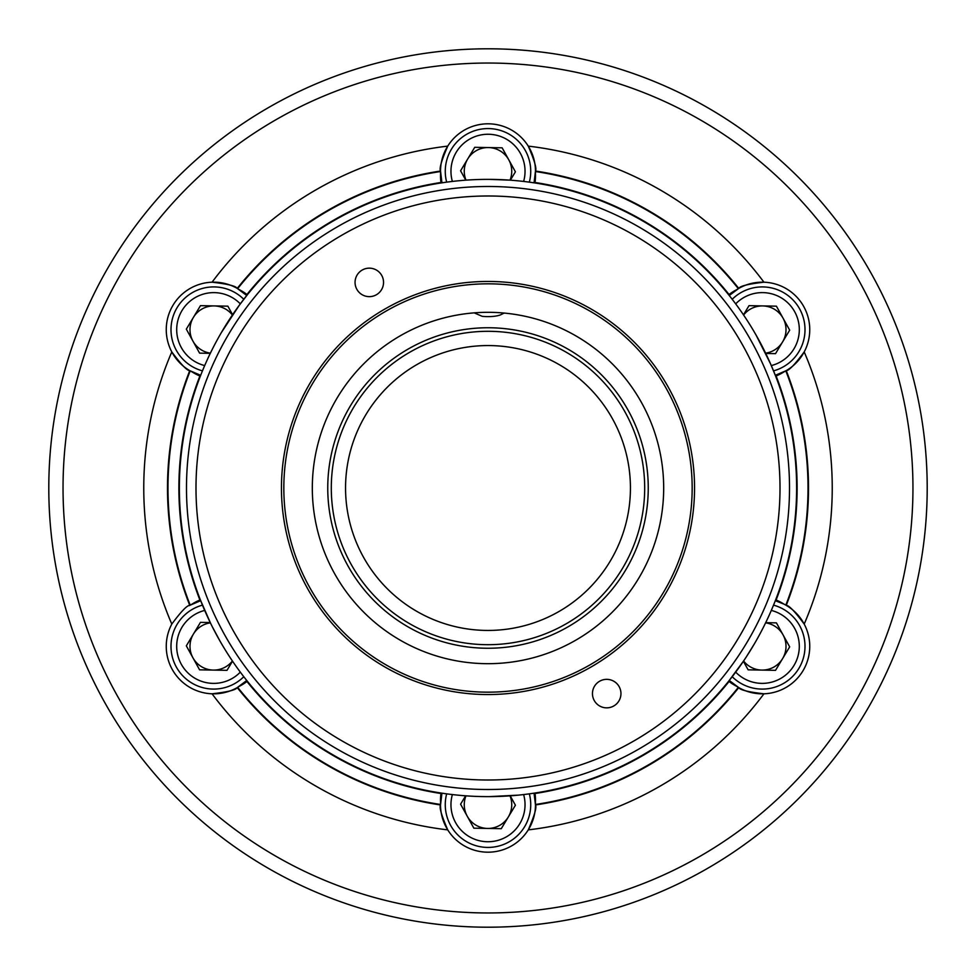<?xml version="1.0" encoding="UTF-8"?>
<svg xmlns="http://www.w3.org/2000/svg" width="976" height="976" viewBox="0 0 976 976"><rect width="100%" height="100%" fill="white"/><g stroke="black" fill="none" stroke-linecap="round" stroke-linejoin="round"><path stroke-width="1.46" d="M441.945 793.171L440.518 804.956C439.115 807.25 441.518 815.546 447.74 829.881A47.482 47.482 0 0 0 528.26 829.881A344.235 344.235 0 0 0 763.94 693.802A47.482 47.482 0 0 1 729.255 680.479L738.759 687.604C740.028 689.959 748.433 692.033 763.94 693.802A47.482 47.482 0 0 0 804.2 624.079C794.928 611.537 788.95 605.303 786.241 605.364L783.923 604.095A47.482 47.482 0 0 0 775.652 599.837L783.923 604.095L775.31 600.691M783.923 604.095A47.482 47.482 0 0 1 804.2 624.079A344.235 344.235 0 0 0 804.2 351.921A47.482 47.482 0 0 1 775.31 375.309L786.241 370.636C788.925 370.721 794.903 364.475 804.2 351.921A47.482 47.482 0 0 0 763.94 282.198C748.458 283.955 740.064 286.029 738.759 288.396L729.255 295.521M775.652 376.163A47.482 47.482 0 0 0 783.923 371.905L775.652 376.163L770.589 363.914L756.046 335.024M736.502 289.774A47.482 47.482 0 0 0 728.682 294.801L736.502 289.774A47.482 47.482 0 0 1 763.94 282.198A344.235 344.235 0 0 0 528.26 146.119A47.482 47.482 0 0 0 447.74 146.119C441.53 160.418 439.115 168.714 440.518 171.044L441.945 182.829M534.055 182.829L535.482 171.044C536.885 168.75 534.482 160.454 528.26 146.119A47.482 47.482 0 0 1 535.421 173.679L534.97 182.963L531.566 182.463M440.579 173.679A47.482 47.482 0 0 0 441.03 182.963L440.579 173.679A47.482 47.482 0 0 1 447.74 146.119A344.235 344.235 0 0 0 212.06 282.198A47.482 47.482 0 0 0 171.8 351.921C181.072 364.463 187.05 370.697 189.759 370.636L200.69 375.309M246.745 295.521L237.241 288.396C235.972 286.041 227.567 283.967 212.06 282.198A47.482 47.482 0 0 1 239.498 289.774L247.318 294.801L239.254 305.317L221.503 332.352M192.077 371.905A47.482 47.482 0 0 0 200.348 376.163L192.077 371.905A47.482 47.482 0 0 1 171.8 351.921A344.235 344.235 0 0 0 171.8 624.079A47.482 47.482 0 0 0 212.06 693.802C227.542 692.045 235.936 689.971 237.241 687.604L246.745 680.479M200.69 600.691L189.759 605.364C187.075 605.279 181.097 611.525 171.8 624.079M189.32 605.62A47.482 47.482 0 0 1 192.077 604.095L200.348 599.837L210.499 623.078M239.498 686.226A47.482 47.482 0 0 0 247.318 681.199L239.498 686.226A47.482 47.482 0 0 1 212.06 693.802A344.235 344.235 0 0 0 447.74 829.881A47.482 47.482 0 0 1 440.579 802.321L441.03 793.037L444.434 793.537M535.421 802.321A47.482 47.482 0 0 0 534.97 793.037L535.421 802.321A47.482 47.482 0 0 1 528.26 829.881C534.47 815.582 536.885 807.286 535.482 804.956L534.055 793.171M440.518 171.044A320.494 320.494 0 0 0 237.241 288.396A320.494 320.494 0 0 1 440.518 171.044L440.518 171.532A320.006 320.006 0 0 0 237.668 288.64M189.759 605.364A320.494 320.494 0 0 1 189.759 370.636A320.494 320.494 0 0 0 189.759 605.364M535.482 171.044A320.494 320.494 0 0 1 738.759 288.396A320.494 320.494 0 0 0 535.482 171.044M786.241 370.636A320.494 320.494 0 0 1 786.241 605.364A320.494 320.494 0 0 0 786.241 370.636M738.759 687.604A320.494 320.494 0 0 1 535.482 804.956A320.494 320.494 0 0 0 738.759 687.604M728.682 681.199A47.482 47.482 0 0 0 736.502 686.226L728.682 681.199L743.736 660.776M440.518 804.956A320.494 320.494 0 0 1 237.241 687.604A320.494 320.494 0 0 0 440.518 804.956L440.518 804.468A320.006 320.006 0 0 1 237.668 687.36M912.95 488A424.95 424.95 0 0 0 275.525 119.975A424.95 424.95 0 0 0 275.525 856.025A424.95 424.95 0 0 0 912.95 488M927.2 488A439.2 439.2 0 0 1 268.4 868.359A439.2 439.2 0 0 1 268.4 107.641A439.2 439.2 0 0 1 927.2 488M746.262 656.982L754.497 643.648M526.833 794.171L523.758 794.549M518.024 795.159L489.269 796.623M509.838 180.145L489.549 179.377M212.536 627.165L219.954 640.976M471.53 796.184L474.934 796.355M480.546 796.538L486.451 796.623M440.579 802.321A47.482 47.482 0 0 1 441.03 793.037M192.077 604.095A47.482 47.482 0 0 1 200.348 599.837M239.498 289.774A47.482 47.482 0 0 1 247.318 294.801M535.421 173.679A47.482 47.482 0 0 1 534.97 182.963M341.99 235.118A292.007 292.007 0 0 0 341.99 740.882A292.007 292.007 0 0 0 780.007 488A292.007 292.007 0 0 0 341.99 235.118M613.831 705.941A14.25 14.25 0 0 0 613.831 681.26A14.25 14.25 0 0 0 592.456 693.594A14.25 14.25 0 0 0 613.831 705.941M376.419 294.74A14.25 14.25 0 0 0 376.419 270.059A14.25 14.25 0 0 0 355.057 282.406A14.25 14.25 0 0 0 376.419 294.74M384.727 309.124A206.546 206.546 0 0 1 694.546 488A206.546 206.546 0 0 1 384.727 666.876A206.546 206.546 0 0 1 384.727 309.124M385.91 311.185A204.167 204.167 0 0 1 692.167 488A204.167 204.167 0 0 1 385.91 664.815A204.167 204.167 0 0 1 385.91 311.185M400.16 335.854A175.68 175.68 0 0 1 663.68 488A175.68 175.68 0 0 1 400.16 640.146A175.68 175.68 0 0 1 400.16 335.854M333.682 220.722A308.623 308.623 0 0 1 796.623 488A308.623 308.623 0 0 1 333.682 755.278A308.623 308.623 0 0 1 333.682 220.722M337.245 226.883A301.511 301.511 0 0 1 789.511 488A301.511 301.511 0 0 1 337.245 749.117A301.511 301.511 0 0 1 337.245 226.883M644.685 488A156.685 156.685 0 0 1 409.652 623.701A156.685 156.685 0 0 1 409.652 352.299A156.685 156.685 0 0 1 644.685 488M648.247 488A160.247 160.247 0 0 1 407.87 626.775A160.247 160.247 0 0 1 407.87 349.225A160.247 160.247 0 0 1 648.247 488M345.553 488A142.447 142.447 0 0 1 559.224 364.646A142.447 142.447 0 0 1 559.224 611.354A142.447 142.447 0 0 1 345.553 488M474.214 312.857L482.156 316.309A14.713 3.745 180 0 0 501.103 314.589A14.713 3.745 180 0 0 502.64 313.259L501.713 312.857M502.64 313.259L503.592 313.015M510.021 795.843A23.741 23.741 0 0 1 487.561 828.441A23.741 23.741 0 0 1 465.979 795.843M465.637 795.818L460.587 804.187L473.86 828.185L501.261 828.685L515.413 805.212L510.216 795.83M452.376 794.562A37.039 37.039 0 0 0 505.922 837.115A37.039 37.039 0 0 0 523.624 794.562M529.334 793.842A42.737 42.737 0 0 1 461.758 838.421A42.737 42.737 0 0 1 446.666 793.842M232.41 660.996A23.741 23.741 0 0 1 192.955 657.836A23.741 23.741 0 0 1 210.389 622.847M210.243 622.542L200.47 622.359L186.318 645.844L199.58 669.829L226.993 670.341L232.52 661.155M204.692 610.427A37.039 37.039 0 0 0 194.614 678.076A37.039 37.039 0 0 0 240.316 672.135M243.793 676.722A42.737 42.737 0 0 1 171.398 640.488A42.737 42.737 0 0 1 202.459 605.132M210.389 353.153A23.741 23.741 0 0 1 193.394 317.395A23.741 23.741 0 0 1 232.41 315.004M232.605 314.723L227.872 306.171L200.47 305.659L186.318 329.144L199.58 353.129L210.304 353.336M240.316 303.865A37.039 37.039 0 0 0 176.705 328.961A37.039 37.039 0 0 0 204.692 365.573M202.459 370.868A42.737 42.737 0 0 1 197.64 290.055A42.737 42.737 0 0 1 243.793 299.278M465.979 180.157A23.741 23.741 0 0 1 488.439 147.559A23.741 23.741 0 0 1 510.021 180.157M510.363 180.182L515.413 171.813L502.14 147.815L474.739 147.315L460.587 170.788L465.784 180.17M523.624 181.438A37.039 37.039 0 0 0 470.078 138.885A37.039 37.039 0 0 0 452.376 181.438M446.666 182.158A42.737 42.737 0 0 1 514.242 137.579A42.737 42.737 0 0 1 529.334 182.158M743.59 315.004A23.741 23.741 0 0 1 783.045 318.164A23.741 23.741 0 0 1 765.611 353.153M765.757 353.458L775.53 353.641L789.682 330.156L776.42 306.171L749.007 305.659L743.48 314.845M771.308 365.573A37.039 37.039 0 0 0 781.386 297.924A37.039 37.039 0 0 0 735.684 303.865M732.207 299.278A42.737 42.737 0 0 1 804.602 335.512A42.737 42.737 0 0 1 773.541 370.868M765.611 622.847A23.741 23.741 0 0 1 782.606 658.605A23.741 23.741 0 0 1 743.59 660.996M743.395 661.277L748.128 669.829L775.53 670.341L789.682 646.856L776.42 622.871L765.696 622.664M735.684 672.135A37.039 37.039 0 0 0 799.295 647.039A37.039 37.039 0 0 0 771.308 610.427M773.541 605.132A42.737 42.737 0 0 1 778.36 685.945A42.737 42.737 0 0 1 732.207 676.722M776.103 375.98A309.111 309.111 0 0 1 776.103 600.02M785.814 370.88A320.006 320.006 0 0 1 785.814 605.12M535.043 182.488A309.111 309.111 0 0 1 729.06 294.508M535.482 171.532A320.006 320.006 0 0 1 738.332 288.64M246.94 294.508A309.111 309.111 0 0 1 440.957 182.488M199.897 600.02A309.111 309.111 0 0 1 199.897 375.98M190.186 605.12A320.006 320.006 0 0 1 190.186 370.88M440.957 793.512A309.111 309.111 0 0 1 246.94 681.492M738.332 687.36A320.006 320.006 0 0 1 535.482 804.468M729.06 681.492A309.111 309.111 0 0 1 535.043 793.512M501.103 314.589L504.153 313.064"/></g></svg>
